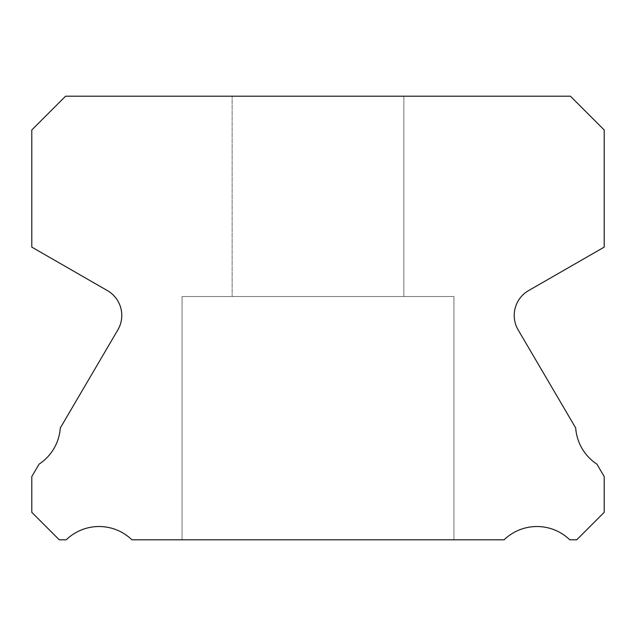 <?xml version="1.0" encoding="UTF-8"?>
<svg xmlns="http://www.w3.org/2000/svg" width="636" height="636" viewBox="0 0 636 636"><rect width="100%" height="100%" fill="white"/><g stroke="black" fill="none" stroke-linecap="round" stroke-linejoin="round"><path stroke-width="0.48" stroke-dasharray="3.18 2.39" d="M403.86 96.195L403.86 296.535L232.14 296.535L403.86 296.535L232.14 296.535L403.86 296.535L232.14 296.535L403.86 296.535L232.14 296.535L403.86 296.535L232.14 296.535L403.86 296.535L232.14 296.535L403.86 296.535L232.14 296.535L403.86 296.535L232.14 296.535L403.86 296.535L232.14 296.535L403.86 296.535L232.14 296.535L403.86 296.535L232.14 296.535L403.86 296.535L232.14 296.535L403.86 296.535L232.14 296.535L403.86 296.535L232.14 296.535L403.86 296.535L232.14 296.535L403.86 296.535L232.14 296.535L403.86 296.535L232.14 296.535L403.86 296.535L232.14 296.535L403.86 296.535L232.14 296.535L403.86 296.535L232.14 296.535L403.86 296.535L232.14 296.535L403.86 296.535L232.14 296.535L403.86 296.535L232.14 296.535L403.86 296.535L232.14 296.535L403.86 296.535L232.14 296.535L403.86 296.535L232.14 296.535L403.86 296.535L403.86 96.195L232.14 96.195L232.14 296.535L232.14 96.195L232.14 296.535L232.14 96.195L232.14 296.535L232.14 96.195L232.14 296.535L232.14 96.195L232.14 296.535L232.14 96.195L232.14 296.535L232.14 96.195L232.14 296.535L232.14 96.195L232.14 296.535L232.14 96.195L232.14 296.535L232.14 96.195L232.14 296.535L232.14 96.195L232.14 296.535L232.14 96.195L232.14 296.535L232.14 96.195L232.14 296.535L232.14 96.195L403.86 96.195L232.14 96.195L403.86 96.195L403.86 296.535L403.86 96.195L232.14 96.195L403.86 96.195L232.14 96.195L403.86 96.195L403.86 296.535L403.86 96.195L232.14 96.195L403.86 96.195L232.14 96.195L403.86 96.195L403.86 296.535L403.86 96.195L232.14 96.195L403.86 96.195L232.14 96.195L403.86 96.195L403.86 296.535L403.86 96.195L232.14 96.195L403.86 96.195L232.14 96.195L403.86 96.195L403.86 296.535L403.86 96.195L232.14 96.195L403.86 96.195L232.14 96.195L403.86 96.195L403.86 296.535L403.86 96.195L232.14 96.195L403.86 96.195L232.14 96.195L403.86 96.195L403.86 296.535L403.86 96.195L232.14 96.195L403.86 96.195L232.14 96.195L403.86 96.195L403.86 296.535L403.86 96.195L232.14 96.195L403.86 96.195L232.14 96.195L403.86 96.195L403.86 296.535L403.86 96.195L232.14 96.195L403.86 96.195L232.14 96.195L403.86 96.195L403.86 296.535L403.86 96.195L232.14 96.195L403.86 96.195L232.14 96.195L403.86 96.195L403.86 296.535L403.86 96.195L232.14 96.195L403.86 96.195L232.14 96.195L403.86 96.195L403.86 296.535L403.86 96.195L232.14 96.195L403.86 96.195M453.945 296.535L453.945 539.805L182.055 539.805L453.945 539.805L182.055 539.805L453.945 539.805L182.055 539.805L453.945 539.805L182.055 539.805L453.945 539.805L182.055 539.805L453.945 539.805L182.055 539.805L453.945 539.805L182.055 539.805L453.945 539.805L182.055 539.805L453.945 539.805L182.055 539.805L453.945 539.805L182.055 539.805L453.945 539.805L182.055 539.805L453.945 539.805L182.055 539.805L453.945 539.805L182.055 539.805L453.945 539.805L182.055 539.805L453.945 539.805L182.055 539.805L453.945 539.805L182.055 539.805L453.945 539.805L182.055 539.805L453.945 539.805L182.055 539.805L453.945 539.805L182.055 539.805L453.945 539.805L182.055 539.805L453.945 539.805L182.055 539.805L453.945 539.805L182.055 539.805L453.945 539.805L182.055 539.805L453.945 539.805L182.055 539.805L453.945 539.805L182.055 539.805L453.945 539.805L182.055 539.805L453.945 539.805L453.945 296.535L453.945 539.805L453.945 296.535L453.945 539.805L453.945 296.535L453.945 539.805L453.945 296.535L453.945 539.805L453.945 296.535L453.945 539.805L453.945 296.535L453.945 539.805L453.945 296.535L453.945 539.805L453.945 296.535L453.945 539.805L453.945 296.535L453.945 539.805L453.945 296.535L453.945 539.805L453.945 296.535L453.945 539.805L453.945 296.535L453.945 539.805L453.945 296.535L182.055 296.535L182.055 539.805L182.055 296.535L453.945 296.535L182.055 296.535L453.945 296.535L182.055 296.535L182.055 539.805L182.055 296.535L453.945 296.535L182.055 296.535L453.945 296.535L182.055 296.535L182.055 539.805L182.055 296.535L453.945 296.535L182.055 296.535L453.945 296.535L182.055 296.535L182.055 539.805L182.055 296.535L453.945 296.535L182.055 296.535L453.945 296.535L182.055 296.535L182.055 539.805L182.055 296.535L453.945 296.535L182.055 296.535L453.945 296.535L182.055 296.535L182.055 539.805L182.055 296.535L453.945 296.535L182.055 296.535L453.945 296.535L182.055 296.535L182.055 539.805L182.055 296.535L453.945 296.535L182.055 296.535L453.945 296.535L182.055 296.535L182.055 539.805L182.055 296.535L453.945 296.535L182.055 296.535L453.945 296.535L182.055 296.535L182.055 539.805L182.055 296.535L453.945 296.535L182.055 296.535L453.945 296.535L182.055 296.535L182.055 539.805L182.055 296.535L453.945 296.535L182.055 296.535L453.945 296.535L182.055 296.535L182.055 539.805L182.055 296.535L453.945 296.535L182.055 296.535L453.945 296.535L182.055 296.535L182.055 539.805L182.055 296.535L453.945 296.535L182.055 296.535L453.945 296.535L182.055 296.535L182.055 539.805L182.055 296.535L453.945 296.535M514.222 315.424A28.62 28.62 0 0 0 518.157 329.909L575.699 427.98A47.223 47.223 0 0 0 596.91 464.129L604.2 476.555L604.2 512.33L576.725 539.805L569.777 539.805A47.223 47.223 0 0 0 504.11 539.805L131.891 539.805A47.223 47.223 0 0 0 66.224 539.805L59.275 539.805L31.8 512.33L31.8 476.555L39.09 464.129A47.223 47.223 0 0 0 60.301 427.98L117.843 329.909A28.62 28.62 0 0 0 107.468 290.636L31.8 247.11L31.8 129.967L65.572 96.195L570.428 96.195L604.2 129.967L604.2 247.11L528.532 290.636A28.62 28.62 0 0 0 514.222 315.424"/><path stroke-width="0.95" d="M518.157 329.909A28.62 28.62 0 0 1 528.532 290.636L604.2 247.11L604.2 129.967L570.428 96.195L65.572 96.195L31.8 129.967L31.8 247.11L107.468 290.636A28.62 28.62 0 0 1 117.843 329.909L60.301 427.98A47.223 47.223 0 0 1 39.09 464.129L31.8 476.555L31.8 512.33L59.275 539.805L66.224 539.805A47.223 47.223 0 0 1 131.891 539.805L504.11 539.805A47.223 47.223 0 0 1 569.777 539.805L576.725 539.805L604.2 512.33L604.2 476.555L596.91 464.129A47.223 47.223 0 0 1 575.699 427.98L518.157 329.909"/></g></svg>
